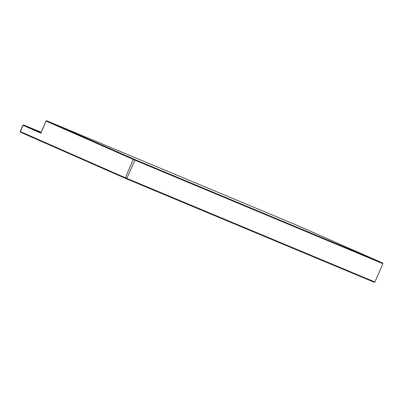 <?xml version="1.0" encoding="UTF-8"?>
<svg xmlns="http://www.w3.org/2000/svg" width="403" height="403" viewBox="0 0 403 403"><rect width="100%" height="100%" fill="white"/><g stroke="black" fill="none" stroke-linecap="round" stroke-linejoin="round"><path stroke-width="0.6" d="M23.666 124.99L22.996 125.278L20.291 131.554L125.338 177.773L133.237 159.432L46.068 121.076L40.869 133.146L22.996 125.278L23.56 124.93L41.02 132.627L46.013 121.041L46.587 120.724L134.909 159.568L382.558 262.968L295.434 224.617L46.587 120.724L46.013 121.041M133.605 159.009L133.237 159.432L134.94 160.162L126.592 178.882L20.548 132.234L20.15 131.474L22.855 125.197M125.288 178.322L125.338 177.773L374.951 282.009L382.85 263.668L134.94 160.162L134.909 159.568M20.15 131.474L20.548 132.234M374.951 282.009L374.246 282.276L126.592 178.882M382.85 263.668L382.558 262.968M41.02 132.627L40.869 133.146M41.171 132.285L23.56 124.93"/></g></svg>
